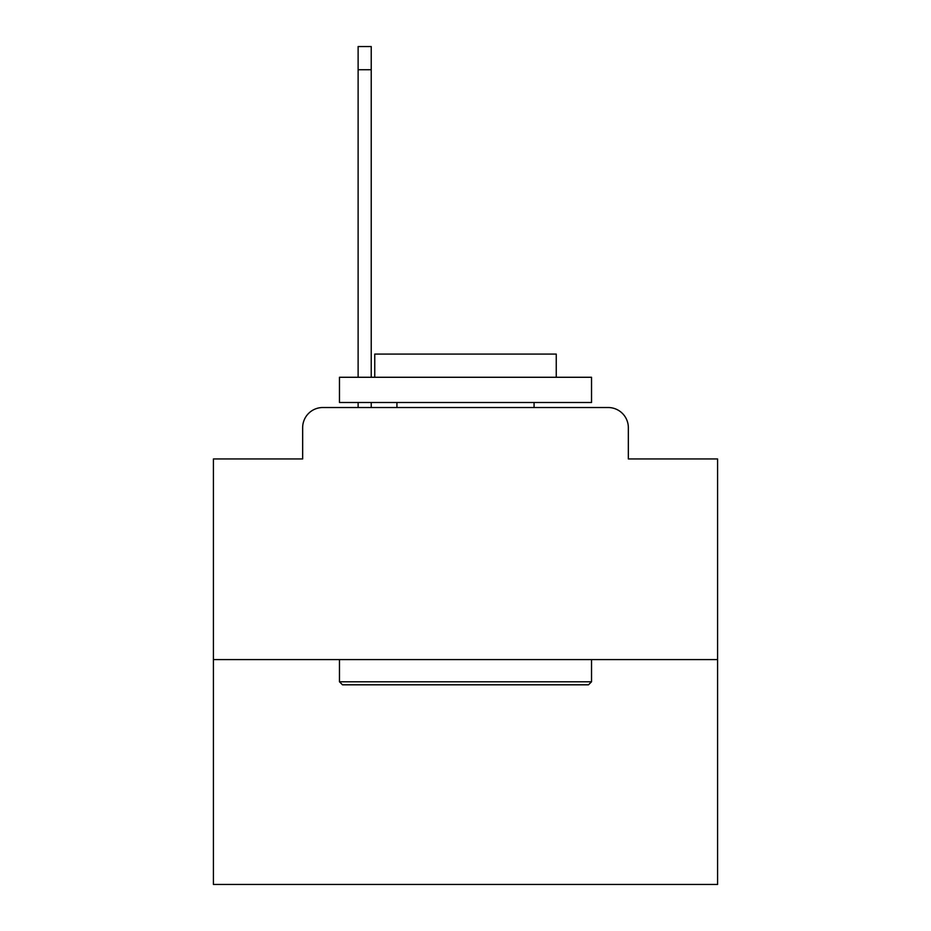 <?xml version="1.0" encoding="UTF-8"?>
<svg xmlns="http://www.w3.org/2000/svg" width="931" height="931" viewBox="0 0 931 931"><rect width="100%" height="100%" fill="white"/><g stroke="black" fill="none" stroke-linecap="round" stroke-linejoin="round"><path stroke-width="1.4" d="M302.656 427.69L302.656 458.948L302.656 427.69A20.168 20.168 0 0 1 322.824 407.522L358.121 407.522L358.121 402.483M717.58 659.602L213.42 659.602L213.42 884.45L717.58 884.45L717.58 458.948L628.344 458.948L628.344 427.69A20.168 20.168 0 0 0 608.176 407.522L322.824 407.522M213.42 659.602L213.42 458.948L302.656 458.948M371.225 402.483L371.225 407.522L386.854 407.522M544.146 407.522L608.176 407.522M628.344 458.948L628.344 427.69M588.508 684.809L342.492 684.809L339.466 681.783L591.534 681.783L588.508 684.809M339.466 377.276L591.534 377.276L591.534 402.483L339.466 402.483L339.466 377.276M556.249 377.276L556.249 354.083L374.751 354.083L374.751 377.276M339.466 659.602L339.466 681.783M591.534 659.602L591.534 681.783M396.932 402.483L396.932 407.522M534.068 402.483L534.068 407.522M358.121 377.276L358.121 46.55L371.225 46.55L371.225 377.276M358.121 69.744L371.225 69.744"/></g></svg>
